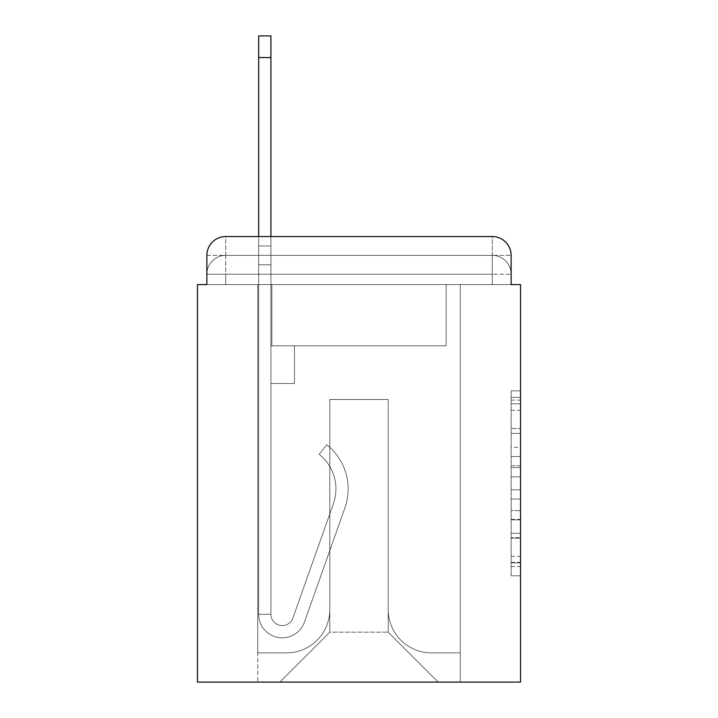 <?xml version="1.0" encoding="UTF-8"?>
<svg xmlns="http://www.w3.org/2000/svg" width="718" height="718" viewBox="0 0 718 718"><rect width="100%" height="100%" fill="white"/><g stroke="black" fill="none" stroke-linecap="round" stroke-linejoin="round"><path stroke-width="0.54" stroke-dasharray="3.59 2.69" d="M511.126 447.278L511.126 476.869L520.55 476.869L520.55 566.556L520.55 400.123L520.55 476.869L511.126 476.869L511.126 397.35L511.126 575.8L511.126 390.879L511.126 562.858L520.55 562.858L511.126 562.858L520.55 562.858L511.126 562.858L511.126 533.268L511.126 575.8L520.55 575.8L520.55 390.879L520.55 562.4L520.55 489.811L511.126 489.811L520.55 489.811L520.55 533.268L520.55 403.821L511.126 403.821L520.55 403.821L520.55 575.8L520.55 400.123L520.55 575.8L511.126 575.8L511.126 390.879L520.55 390.879L520.55 400.123L520.55 390.879L520.55 400.123L520.55 390.879L520.55 397.35L520.55 390.879L511.126 390.879L511.126 403.821L520.55 403.821L511.126 403.821L511.126 447.278L520.55 447.278M225.712 284.579L206.874 284.579L206.874 274.222L492.288 274.222L206.874 274.222L225.712 274.222L225.712 255.384L492.288 255.384L225.712 255.384L492.288 255.384L492.288 274.222L511.126 274.222L492.288 274.222L492.288 255.384L492.288 274.222L511.126 274.222L492.288 274.222L511.126 274.222L492.288 274.222L511.126 274.222L492.288 274.222L511.126 274.222L492.288 274.222L511.126 274.222L492.288 274.222L511.126 274.222L492.288 274.222L511.126 274.222L492.288 274.222L511.126 274.222L492.288 274.222L511.126 274.222L492.288 274.222L511.126 274.222L492.288 274.222L511.126 274.222L492.288 274.222L511.126 274.222L492.288 274.222L492.288 255.384L492.288 274.222L492.288 255.384L492.288 274.222L492.288 255.384L492.288 274.222L492.288 255.384L492.288 274.222L492.288 255.384L492.288 274.222L492.288 255.384L492.288 274.222L492.288 255.384L492.288 274.222L492.288 255.384L492.288 274.222L492.288 255.384L492.288 274.222L492.288 255.384L492.288 274.222L492.288 255.384L492.288 274.222L492.288 255.384L511.126 255.384L225.712 255.384L492.288 255.384L225.712 255.384L492.288 255.384L225.712 255.384L492.288 255.384L225.712 255.384L492.288 255.384L225.712 255.384L492.288 255.384L225.712 255.384L492.288 255.384L492.288 284.579L206.874 284.579L206.874 274.222L225.712 274.222L225.712 255.384L206.874 255.384A18.839 18.839 0 0 1 225.712 236.545A18.839 18.839 0 0 0 206.874 255.384L225.712 255.384A18.839 18.839 0 0 0 206.874 274.222L225.712 274.222L206.874 274.222L225.712 274.222L206.874 274.222L225.712 274.222L206.874 274.222L225.712 274.222L206.874 274.222L225.712 274.222L206.874 274.222L225.712 274.222L206.874 274.222L225.712 274.222L206.874 274.222L225.712 274.222L206.874 274.222L225.712 274.222L206.874 274.222L225.712 274.222L206.874 274.222L206.874 284.579L206.874 274.222L206.874 284.579L206.874 274.222L206.874 284.579L206.874 274.222L206.874 284.579L206.874 274.222L206.874 284.579L206.874 274.222L206.874 284.579L197.45 284.579L197.45 682.1L520.55 682.1L520.55 284.579L511.126 284.579L511.126 255.384A18.839 18.839 0 0 0 492.288 236.545L225.712 236.545A18.839 18.839 0 0 0 206.874 255.384L206.874 284.579L511.126 284.579L492.288 284.579L511.126 284.579L492.288 284.579L511.126 284.579L492.288 284.579L511.126 284.579L492.288 284.579L511.126 284.579L492.288 284.579L511.126 284.579L492.288 284.579L511.126 284.579L492.288 284.579L511.126 284.579L492.288 284.579L511.126 284.579L492.288 284.579L511.126 284.579L492.288 284.579L511.126 284.579L492.288 284.579L511.126 284.579L492.288 284.579L511.126 284.579L492.288 284.579L492.288 236.545L225.712 236.545L225.712 255.384A18.839 18.839 0 0 0 206.874 274.222L225.712 274.222L206.874 274.222A18.839 18.839 0 0 1 225.712 255.384A18.839 18.839 0 0 0 206.874 274.222A18.839 18.839 0 0 1 225.712 255.384A18.839 18.839 0 0 0 206.874 274.222A18.839 18.839 0 0 1 225.712 255.384A18.839 18.839 0 0 0 206.874 274.222A18.839 18.839 0 0 1 225.712 255.384A18.839 18.839 0 0 0 206.874 274.222A18.839 18.839 0 0 1 225.712 255.384A18.839 18.839 0 0 0 206.874 274.222A18.839 18.839 0 0 1 225.712 255.384L225.712 236.545A18.839 18.839 0 0 0 206.874 255.384L206.874 284.579L225.712 284.579L225.712 274.222L225.712 284.579L225.712 274.222L225.712 284.579L225.712 274.222L225.712 284.579L225.712 274.222L225.712 284.579L225.712 274.222L225.712 284.579L225.712 274.222L225.712 284.579L225.712 274.222L225.712 284.579L225.712 274.222L225.712 284.579L225.712 274.222L225.712 284.579L225.712 274.222L225.712 284.579L225.712 274.222L225.712 284.579L225.712 274.222L225.712 284.579L206.874 284.579L225.712 284.579M520.55 465.776L520.55 456.531L520.55 465.776L511.126 465.776L511.126 428.556L511.126 538.123L511.126 510.615L520.55 510.615L511.126 510.615L511.126 575.8L520.55 575.8L511.126 575.8L520.55 575.8L511.126 575.8L511.126 390.879L520.55 390.879L511.126 390.879L520.55 390.879L511.126 390.879L511.126 465.776L520.55 465.776M258.677 236.545L270.928 236.545L270.928 245.96L270.928 35.9L270.928 345.816L294.47 345.816L270.928 345.816L294.47 345.816L270.928 345.816L270.928 614.276A11.3 11.3 0 0 0 292.881 618.054A11.3 11.3 0 0 1 270.928 614.276A11.3 11.3 0 0 0 292.881 618.054L333.376 503.785A44.274 44.274 0 0 0 319.169 454.314A44.274 44.274 0 0 1 333.376 503.785A44.274 44.274 0 0 0 319.169 454.314L326.78 444.72A56.516 56.516 0 0 1 344.918 507.868L304.423 622.147A23.55 23.55 0 0 1 258.677 614.276L258.677 245.96L270.928 245.96L270.928 35.9L270.928 345.816L270.928 35.9L270.928 345.816L294.47 345.816L294.47 383.493L294.47 345.816L294.47 383.493L270.928 383.493L270.928 614.276L258.677 614.276L258.677 245.96L270.928 245.96L270.928 35.9L270.928 345.816L294.47 345.816L270.928 345.816L270.928 383.493L270.928 35.9L270.928 345.816L294.47 345.816L270.928 345.816L294.47 345.816L294.47 383.493L270.928 383.493L270.928 614.276L258.677 614.276L258.677 35.9L258.677 264.798L258.677 245.96L270.928 245.96L270.928 35.9L258.677 35.9L258.677 245.96L270.928 245.96L270.928 264.798L270.928 245.96L258.677 245.96L270.928 245.96L258.677 245.96L258.677 35.9L258.677 264.798L258.677 245.96L270.928 245.96L258.677 245.96L270.928 245.96L258.677 245.96L258.677 35.9L258.677 264.798L258.677 245.96L270.928 245.96L258.677 245.96L270.928 245.96L258.677 245.96L258.677 35.9L258.677 264.798L258.677 245.96L270.928 245.96L258.677 245.96L270.928 245.96L258.677 245.96L258.677 35.9L258.677 264.798L258.677 245.96L270.928 245.96L258.677 245.96L270.928 245.96L258.677 245.96L258.677 35.9L258.677 264.798L258.677 245.96L270.928 245.96L258.677 245.96L270.928 245.96L270.928 614.276A11.3 11.3 0 0 0 292.881 618.054L333.376 503.785A44.274 44.274 0 0 0 319.169 454.314L326.78 444.72A56.516 56.516 0 0 1 344.918 507.868L304.423 622.147A23.55 23.55 0 0 1 258.677 614.276L258.677 264.798L270.928 264.798L270.928 345.816L270.928 245.96L258.677 245.96L258.677 35.9L258.677 264.798L270.928 264.798L270.928 345.816L294.47 345.816L294.47 383.493L270.928 383.493L270.928 345.816L294.47 345.816L270.928 345.816L270.928 614.276A11.3 11.3 0 0 0 292.881 618.054A11.3 11.3 0 0 1 270.928 614.276L258.677 614.276L258.677 264.798L270.928 264.798L270.928 245.96L258.677 245.96L270.928 245.96L258.677 245.96L258.677 57.566L258.677 264.798L270.928 264.798L270.928 345.816L270.928 264.798L270.928 345.816L294.47 345.816L270.928 345.816L294.47 345.816L294.47 383.493L270.928 383.493L270.928 614.276L258.677 614.276L258.677 264.798L270.928 264.798L270.928 383.493L270.928 345.816L294.47 345.816L294.47 383.493L294.47 345.816L270.928 345.816L294.47 345.816L270.928 345.816L270.928 614.276A11.3 11.3 0 0 0 292.881 618.054L333.376 503.785A44.274 44.274 0 0 0 319.169 454.314A44.274 44.274 0 0 1 333.376 503.785A44.274 44.274 0 0 0 319.169 454.314L326.78 444.72A56.516 56.516 0 0 1 344.918 507.868L304.423 622.147A23.55 23.55 0 0 1 258.677 614.276L258.677 264.798L270.928 264.798L270.928 345.816L294.47 345.816L294.47 383.493L294.47 345.816L294.47 383.493L270.928 383.493L270.928 614.276A11.3 11.3 0 0 0 292.881 618.054L333.376 503.785A44.274 44.274 0 0 0 319.169 454.314L326.78 444.72A56.516 56.516 0 0 1 344.918 507.868L304.423 622.147A23.55 23.55 0 0 1 258.677 614.276L258.677 264.798L270.928 264.798L270.928 345.816L294.47 345.816L270.928 345.816L270.928 383.493L270.928 345.816L294.47 345.816L270.928 345.816L294.47 345.816L294.47 383.493L270.928 383.493L270.928 614.276L258.677 614.276L258.677 264.798L270.928 264.798L270.928 614.276L258.677 614.276L258.677 264.798L270.928 264.798L258.677 264.798L270.928 264.798L258.677 264.798L270.928 264.798L258.677 264.798L270.928 264.798L258.677 264.798L270.928 264.798L258.677 264.798L258.677 614.276L258.677 245.96L270.928 245.96L258.677 245.96L270.928 245.96L258.677 245.96L258.677 236.545M388.205 609.564A43.331 43.331 0 0 0 431.536 652.895A43.331 43.331 0 0 1 388.205 609.564L388.205 399.504L388.205 609.564A43.331 43.331 0 0 0 431.536 652.895L460.265 652.895L431.536 652.895A43.331 43.331 0 0 1 388.205 609.564L388.205 399.504L329.795 399.504L388.205 399.504L388.205 609.564A43.331 43.331 0 0 0 431.536 652.895L460.265 652.895L431.536 652.895A43.331 43.331 0 0 1 388.205 609.564L388.205 399.504L329.795 399.504L329.795 609.564L329.795 399.504L388.205 399.504L388.205 609.564A43.331 43.331 0 0 0 431.536 652.895L460.265 652.895L431.536 652.895A43.331 43.331 0 0 1 388.205 609.564L388.205 399.504L329.795 399.504L329.795 609.564A43.331 43.331 0 0 1 286.464 652.895A43.331 43.331 0 0 0 329.795 609.564L329.795 399.504L388.205 399.504L388.205 609.564A43.331 43.331 0 0 0 431.536 652.895L460.265 652.895L431.536 652.895A43.331 43.331 0 0 1 388.205 609.564L388.205 399.504L329.795 399.504L329.795 609.564A43.331 43.331 0 0 1 286.464 652.895L257.735 652.895L286.464 652.895A43.331 43.331 0 0 0 329.795 609.564L329.795 399.504L388.205 399.504L388.205 609.564A43.331 43.331 0 0 0 431.536 652.895L460.265 652.895L431.536 652.895A43.331 43.331 0 0 1 388.205 609.564L388.205 399.504L329.795 399.504L329.795 609.564A43.331 43.331 0 0 1 286.464 652.895L257.735 652.895L286.464 652.895A43.331 43.331 0 0 0 329.795 609.564L329.795 399.504L388.205 399.504L388.205 609.564A43.331 43.331 0 0 0 431.536 652.895L460.265 652.895L431.536 652.895A43.331 43.331 0 0 1 388.205 609.564L388.205 399.504L329.795 399.504L329.795 609.564A43.331 43.331 0 0 1 286.464 652.895L257.735 652.895L286.464 652.895A43.331 43.331 0 0 0 329.795 609.564L329.795 399.504L388.205 399.504L388.205 609.564A43.331 43.331 0 0 0 431.536 652.895L460.265 652.895L431.536 652.895A43.331 43.331 0 0 1 388.205 609.564L388.205 399.504L329.795 399.504L329.795 609.564A43.331 43.331 0 0 1 286.464 652.895L257.735 652.895L286.464 652.895A43.331 43.331 0 0 0 329.795 609.564L329.795 399.504L388.205 399.504L388.205 609.564A43.331 43.331 0 0 0 431.536 652.895L460.265 652.895L431.536 652.895A43.331 43.331 0 0 1 388.205 609.564L388.205 399.504L329.795 399.504L329.795 609.564A43.331 43.331 0 0 1 286.464 652.895L257.735 652.895L286.464 652.895A43.331 43.331 0 0 0 329.795 609.564L329.795 399.504L388.205 399.504L388.205 609.564A43.331 43.331 0 0 0 431.536 652.895L460.265 652.895L431.536 652.895A43.331 43.331 0 0 1 388.205 609.564L388.205 399.504L329.795 399.504L329.795 609.564A43.331 43.331 0 0 1 286.464 652.895L257.735 652.895L286.464 652.895A43.331 43.331 0 0 0 329.795 609.564L329.795 399.504L388.205 399.504L388.205 609.564A43.331 43.331 0 0 0 431.536 652.895L460.265 652.895L431.536 652.895A43.331 43.331 0 0 1 388.205 609.564L388.205 399.504L329.795 399.504L329.795 609.564A43.331 43.331 0 0 1 286.464 652.895L257.735 652.895L286.464 652.895A43.331 43.331 0 0 0 329.795 609.564L329.795 399.504L388.205 399.504L388.205 609.564A43.331 43.331 0 0 0 431.536 652.895L460.265 652.895L431.536 652.895A43.331 43.331 0 0 1 388.205 609.564L388.205 399.504L329.795 399.504L329.795 609.564A43.331 43.331 0 0 1 286.464 652.895L257.735 652.895L286.464 652.895A43.331 43.331 0 0 0 329.795 609.564L329.795 399.504L388.205 399.504L388.205 609.564A43.331 43.331 0 0 0 431.536 652.895L460.265 652.895L431.536 652.895A43.331 43.331 0 0 1 388.205 609.564L388.205 399.504L329.795 399.504L329.795 609.564A43.331 43.331 0 0 1 286.464 652.895L257.735 652.895L286.464 652.895A43.331 43.331 0 0 0 329.795 609.564L329.795 399.504L388.205 399.504L388.205 609.564M257.735 284.579L257.735 652.895L286.464 652.895A43.331 43.331 0 0 0 329.795 609.564A43.331 43.331 0 0 1 286.464 652.895L257.735 652.895L257.735 284.579L271.871 284.579L271.871 345.816L446.129 345.816L271.871 345.816L446.129 345.816L271.871 345.816L446.129 345.816L271.871 345.816L446.129 345.816L271.871 345.816L446.129 345.816L271.871 345.816L446.129 345.816L271.871 345.816L446.129 345.816L271.871 345.816L446.129 345.816L271.871 345.816L446.129 345.816L271.871 345.816L446.129 345.816L271.871 345.816L446.129 345.816L271.871 345.816L446.129 345.816L271.871 345.816L446.129 345.816L271.871 345.816L446.129 345.816L271.871 345.816L271.871 284.579L257.735 284.579L257.735 652.895L257.735 284.579L271.871 284.579L271.871 345.816L271.871 284.579L257.735 284.579L257.735 652.895L257.735 284.579L271.871 284.579L271.871 345.816L271.871 284.579L257.735 284.579L257.735 652.895L257.735 284.579L271.871 284.579L271.871 345.816L271.871 284.579L257.735 284.579L257.735 652.895L257.735 284.579L271.871 284.579L271.871 345.816L271.871 284.579L257.735 284.579L257.735 652.895L257.735 284.579L271.871 284.579L271.871 345.816L271.871 284.579L257.735 284.579L257.735 652.895L257.735 284.579L271.871 284.579L271.871 345.816L271.871 284.579L257.735 284.579L257.735 652.895L257.735 284.579L271.871 284.579L271.871 345.816L271.871 284.579L257.735 284.579L257.735 652.895L257.735 284.579L271.871 284.579L271.871 345.816L271.871 284.579L257.735 284.579L257.735 652.895L257.735 284.579L271.871 284.579L271.871 345.816L271.871 284.579L257.735 284.579L257.735 652.895L257.735 284.579L271.871 284.579L271.871 345.816L271.871 284.579L257.735 284.579L257.735 652.895L257.735 284.579L271.871 284.579L271.871 345.816L271.871 284.579L257.735 284.579L257.735 652.895L286.464 652.895A43.331 43.331 0 0 0 329.795 609.564L329.795 399.504L329.795 609.564A43.331 43.331 0 0 1 286.464 652.895A43.331 43.331 0 0 0 329.795 609.564L329.795 399.504L388.205 399.504L329.795 399.504L329.795 609.564A43.331 43.331 0 0 1 286.464 652.895L257.735 652.895L257.735 284.579L271.871 284.579L271.871 345.816L271.871 284.579L257.735 284.579L257.735 682.1L279.876 682.1L257.735 682.1L257.735 284.579L271.871 284.579L271.871 345.816L271.871 284.579L257.735 284.579M446.129 284.579L446.129 345.816L446.129 284.579L460.265 284.579L460.265 652.895L431.536 652.895L460.265 652.895L460.265 284.579L446.129 284.579L446.129 345.816L446.129 284.579L460.265 284.579L460.265 652.895L460.265 284.579L446.129 284.579L446.129 345.816L446.129 284.579L460.265 284.579L460.265 652.895L460.265 284.579L446.129 284.579L446.129 345.816L446.129 284.579L460.265 284.579L460.265 652.895L460.265 284.579L446.129 284.579L446.129 345.816L446.129 284.579L460.265 284.579L460.265 652.895L460.265 284.579L446.129 284.579L446.129 345.816L446.129 284.579L460.265 284.579L460.265 652.895L460.265 284.579L446.129 284.579L446.129 345.816L446.129 284.579L460.265 284.579L460.265 652.895L460.265 284.579L446.129 284.579L446.129 345.816L446.129 284.579L460.265 284.579L460.265 652.895L460.265 284.579L446.129 284.579L446.129 345.816L446.129 284.579L460.265 284.579L460.265 652.895L460.265 284.579L446.129 284.579L446.129 345.816L446.129 284.579L460.265 284.579L460.265 652.895L460.265 284.579L446.129 284.579L446.129 345.816L446.129 284.579L460.265 284.579L460.265 652.895L460.265 284.579L446.129 284.579L446.129 345.816L446.129 284.579L460.265 284.579L460.265 652.895L460.265 284.579L446.129 284.579L446.129 345.816L446.129 284.579L460.265 284.579L460.265 652.895L460.265 284.579L446.129 284.579L446.129 345.816L446.129 284.579L460.265 284.579L460.265 682.1L279.876 682.1L460.265 682.1L460.265 284.579L446.129 284.579M388.205 399.504L388.205 632.172L388.205 399.504L329.795 399.504L329.795 632.172L388.205 632.172L329.795 632.172L329.795 399.504L329.795 632.172L279.876 682.1L329.795 632.172L279.876 682.1L329.795 632.172L329.795 399.504L388.205 399.504L388.205 632.172L438.124 682.1L388.205 632.172L438.124 682.1L388.205 632.172L388.205 399.504L329.795 399.504L388.205 399.504M511.126 284.579L492.288 284.579L492.288 274.222L492.288 284.579L492.288 274.222L492.288 284.579L492.288 274.222L492.288 284.579L492.288 274.222L492.288 284.579L492.288 274.222L492.288 284.579L492.288 274.222L492.288 284.579L492.288 274.222L492.288 284.579L492.288 274.222L492.288 284.579L492.288 274.222L492.288 284.579L492.288 274.222L492.288 284.579L492.288 274.222L492.288 284.579L492.288 274.222L492.288 284.579L492.288 274.222L492.288 284.579L511.126 284.579L511.126 274.222A18.839 18.839 0 0 0 492.288 255.384L492.288 236.545A18.839 18.839 0 0 1 511.126 255.384L511.126 274.222A18.839 18.839 0 0 0 492.288 255.384A18.839 18.839 0 0 1 511.126 274.222A18.839 18.839 0 0 0 492.288 255.384A18.839 18.839 0 0 1 511.126 274.222A18.839 18.839 0 0 0 492.288 255.384A18.839 18.839 0 0 1 511.126 274.222A18.839 18.839 0 0 0 492.288 255.384A18.839 18.839 0 0 1 511.126 274.222A18.839 18.839 0 0 0 492.288 255.384A18.839 18.839 0 0 1 511.126 274.222A18.839 18.839 0 0 0 492.288 255.384A18.839 18.839 0 0 1 511.126 274.222L511.126 284.579M492.288 236.545A18.839 18.839 0 0 1 511.126 255.384A18.839 18.839 0 0 0 492.288 236.545M511.126 476.869L520.55 476.869L511.126 476.869M511.126 397.35L511.126 390.879L511.126 397.35L520.55 397.35L511.126 397.35M511.126 537.665L511.126 499.064L511.126 537.665L520.55 537.665L511.126 537.665M511.126 499.064L511.126 489.811L520.55 489.811L511.126 489.811L511.126 499.064L520.55 499.064L511.126 499.064M511.126 428.556L511.126 403.821L511.126 428.556L520.55 428.556L511.126 428.556M511.126 390.879L520.55 390.879L511.126 390.879L511.126 400.123L511.126 390.879L520.55 390.879M511.126 575.8L520.55 575.8L511.126 575.8L511.126 566.556L511.126 575.8M292.881 618.054A11.3 11.3 0 0 1 270.928 614.276A11.3 11.3 0 0 0 292.881 618.054L333.376 503.785A44.274 44.274 0 0 0 319.169 454.314A44.274 44.274 0 0 1 333.376 503.785A44.274 44.274 0 0 0 319.169 454.314L326.78 444.72A56.516 56.516 0 0 1 344.918 507.868L304.423 622.147A23.55 23.55 0 0 1 258.677 614.276A23.55 23.55 0 0 0 304.423 622.147A23.55 23.55 0 0 1 258.677 614.276A23.55 23.55 0 0 0 304.423 622.147A23.55 23.55 0 0 1 258.677 614.276A23.55 23.55 0 0 0 304.423 622.147A23.55 23.55 0 0 1 258.677 614.276A23.55 23.55 0 0 0 304.423 622.147A23.55 23.55 0 0 1 258.677 614.276A23.55 23.55 0 0 0 304.423 622.147A23.55 23.55 0 0 1 258.677 614.276A23.55 23.55 0 0 0 304.423 622.147A23.55 23.55 0 0 1 258.677 614.276L270.928 614.276A11.3 11.3 0 0 0 292.881 618.054L333.376 503.785A44.274 44.274 0 0 0 319.169 454.314L326.78 444.72A56.516 56.516 0 0 1 344.918 507.868L304.423 622.147A23.55 23.55 0 0 1 258.677 614.276L270.928 614.276A11.3 11.3 0 0 0 292.881 618.054A11.3 11.3 0 0 1 270.928 614.276A11.3 11.3 0 0 0 292.881 618.054L333.376 503.785A44.274 44.274 0 0 0 319.169 454.314A44.274 44.274 0 0 1 333.376 503.785A44.274 44.274 0 0 0 319.169 454.314L326.78 444.72A56.516 56.516 0 0 1 344.918 507.868L304.423 622.147A23.55 23.55 0 0 1 258.677 614.276A23.55 23.55 0 0 0 304.423 622.147A23.55 23.55 0 0 1 258.677 614.276L270.928 614.276L258.677 614.276A23.55 23.55 0 0 0 304.423 622.147A23.55 23.55 0 0 1 258.677 614.276A23.55 23.55 0 0 0 304.423 622.147A23.55 23.55 0 0 1 258.677 614.276L270.928 614.276A11.3 11.3 0 0 0 292.881 618.054L333.376 503.785A44.274 44.274 0 0 0 319.169 454.314L326.78 444.72A56.516 56.516 0 0 1 344.918 507.868L304.423 622.147A23.55 23.55 0 0 1 258.677 614.276L270.928 614.276A11.3 11.3 0 0 0 292.881 618.054A11.3 11.3 0 0 1 270.928 614.276A11.3 11.3 0 0 0 292.881 618.054L333.376 503.785A44.274 44.274 0 0 0 319.169 454.314A44.274 44.274 0 0 1 333.376 503.785A44.274 44.274 0 0 0 319.169 454.314L326.78 444.72A56.516 56.516 0 0 1 344.918 507.868L304.423 622.147A23.55 23.55 0 0 1 258.677 614.276A23.55 23.55 0 0 0 304.423 622.147A23.55 23.55 0 0 1 258.677 614.276L270.928 614.276A11.3 11.3 0 0 0 292.881 618.054L333.376 503.785A44.274 44.274 0 0 0 319.169 454.314L326.78 444.72A56.516 56.516 0 0 1 344.918 507.868L304.423 622.147A23.55 23.55 0 0 1 258.677 614.276L270.928 614.276A11.3 11.3 0 0 0 292.881 618.054A11.3 11.3 0 0 1 270.928 614.276A11.3 11.3 0 0 0 292.881 618.054L333.376 503.785A44.274 44.274 0 0 0 319.169 454.314A44.274 44.274 0 0 1 333.376 503.785A44.274 44.274 0 0 0 319.169 454.314L326.78 444.72A56.516 56.516 0 0 1 344.918 507.868L304.423 622.147A23.55 23.55 0 0 1 258.677 614.276A23.55 23.55 0 0 0 304.423 622.147A23.55 23.55 0 0 1 258.677 614.276L270.928 614.276L258.677 614.276A23.55 23.55 0 0 0 304.423 622.147A23.55 23.55 0 0 1 258.677 614.276A23.55 23.55 0 0 0 304.423 622.147L344.918 507.868A56.516 56.516 0 0 0 326.78 444.72A56.516 56.516 0 0 1 344.918 507.868A56.516 56.516 0 0 0 326.78 444.72A56.516 56.516 0 0 1 344.918 507.868A56.516 56.516 0 0 0 326.78 444.72A56.516 56.516 0 0 1 344.918 507.868A56.516 56.516 0 0 0 326.78 444.72A56.516 56.516 0 0 1 344.918 507.868A56.516 56.516 0 0 0 326.78 444.72A56.516 56.516 0 0 1 344.918 507.868A56.516 56.516 0 0 0 326.78 444.72A56.516 56.516 0 0 1 344.918 507.868A56.516 56.516 0 0 0 326.78 444.72A56.516 56.516 0 0 1 344.918 507.868A56.516 56.516 0 0 0 326.78 444.72A56.516 56.516 0 0 1 344.918 507.868A56.516 56.516 0 0 0 326.78 444.72A56.516 56.516 0 0 1 344.918 507.868A56.516 56.516 0 0 0 326.78 444.72A56.516 56.516 0 0 1 344.918 507.868A56.516 56.516 0 0 0 326.78 444.72A56.516 56.516 0 0 1 344.918 507.868A56.516 56.516 0 0 0 326.78 444.72A56.516 56.516 0 0 1 344.918 507.868A56.516 56.516 0 0 0 326.78 444.72L319.169 454.314A44.274 44.274 0 0 1 333.376 503.785A44.274 44.274 0 0 0 319.169 454.314L326.78 444.72L319.169 454.314A44.274 44.274 0 0 1 333.376 503.785L292.881 618.054A11.3 11.3 0 0 1 270.928 614.276A11.3 11.3 0 0 0 292.881 618.054L333.376 503.785L292.881 618.054A11.3 11.3 0 0 1 270.928 614.276A11.3 11.3 0 0 0 292.881 618.054L333.376 503.785L292.881 618.054A11.3 11.3 0 0 1 270.928 614.276L258.677 614.276L270.928 614.276A11.3 11.3 0 0 0 292.881 618.054L333.376 503.785A44.274 44.274 0 0 0 319.169 454.314L326.78 444.72L319.169 454.314A44.274 44.274 0 0 1 333.376 503.785L292.881 618.054A11.3 11.3 0 0 1 270.928 614.276L270.928 345.816L294.47 345.816L294.47 383.493L270.928 383.493L270.928 614.276A11.3 11.3 0 0 0 292.881 618.054L333.376 503.785A44.274 44.274 0 0 0 319.169 454.314L326.78 444.72L319.169 454.314A44.274 44.274 0 0 1 333.376 503.785L292.881 618.054A11.3 11.3 0 0 1 270.928 614.276L270.928 345.816L294.47 345.816L270.928 345.816L270.928 614.276A11.3 11.3 0 0 0 292.881 618.054L333.376 503.785A44.274 44.274 0 0 0 319.169 454.314L326.78 444.72L319.169 454.314A44.274 44.274 0 0 1 333.376 503.785L292.881 618.054A11.3 11.3 0 0 1 270.928 614.276L270.928 345.816L294.47 345.816L294.47 383.493L270.928 383.493L270.928 614.276A11.3 11.3 0 0 0 292.881 618.054L333.376 503.785A44.274 44.274 0 0 0 319.169 454.314L326.78 444.72L319.169 454.314A44.274 44.274 0 0 1 333.376 503.785L292.881 618.054A11.3 11.3 0 0 1 270.928 614.276L270.928 345.816L294.47 345.816L294.47 383.493L294.47 345.816L270.928 345.816L294.47 345.816L294.47 383.493L294.47 345.816L294.47 383.493L270.928 383.493L270.928 614.276A11.3 11.3 0 0 0 292.881 618.054L333.376 503.785A44.274 44.274 0 0 0 319.169 454.314L326.78 444.72L319.169 454.314A44.274 44.274 0 0 1 333.376 503.785L292.881 618.054M294.47 383.493L270.928 383.493L270.928 345.816L294.47 345.816L294.47 383.493L270.928 383.493L294.47 383.493L294.47 345.816L294.47 383.493L294.47 345.816L270.928 345.816L294.47 345.816L294.47 383.493L270.928 383.493L294.47 383.493L270.928 383.493L294.47 383.493L294.47 345.816L294.47 383.493L294.47 345.816L294.47 383.493L270.928 383.493L294.47 383.493L270.928 383.493L294.47 383.493L294.47 345.816L294.47 383.493L270.928 383.493L294.47 383.493L270.928 383.493L294.47 383.493L294.47 345.816L294.47 383.493L270.928 383.493L294.47 383.493L270.928 383.493L294.47 383.493L294.47 345.816L294.47 383.493L270.928 383.493L294.47 383.493L270.928 383.493L294.47 383.493L294.47 345.816L294.47 383.493L270.928 383.493L294.47 383.493M319.169 454.314L326.78 444.72L319.169 454.314M258.677 245.96L270.928 245.96L258.677 245.96M511.126 533.268L520.55 533.268L511.126 533.268M511.126 519.401L520.55 519.401M511.126 433.412L520.55 433.412L511.126 433.412M511.126 400.123L520.55 400.123M511.126 566.556L520.55 566.556M511.126 556.387L520.55 556.387M511.126 410.301L520.55 410.301M511.126 467.624L520.55 467.624L511.126 467.624M511.126 519.868L520.55 519.868L511.126 519.868M511.126 538.123L520.55 538.123L511.126 538.123M511.126 456.531L520.55 456.531L511.126 456.531M258.677 57.566L270.928 57.566M511.126 562.4L520.55 562.4M511.126 562.858L520.55 562.858M511.126 403.821L520.55 403.821M258.677 35.9L270.928 35.9"/><path stroke-width="1.08" d="M206.874 255.384L206.874 284.579L206.874 255.384A18.839 18.839 0 0 1 225.712 236.545L258.677 236.545L258.677 35.9L270.928 35.9L270.928 236.545L492.288 236.545L225.712 236.545M511.126 284.579L511.126 255.384L511.126 284.579L520.55 284.579L520.55 682.1L197.45 682.1L197.45 284.579L206.874 284.579M511.126 255.384A18.839 18.839 0 0 0 492.288 236.545M258.677 57.566L270.928 57.566"/></g></svg>
